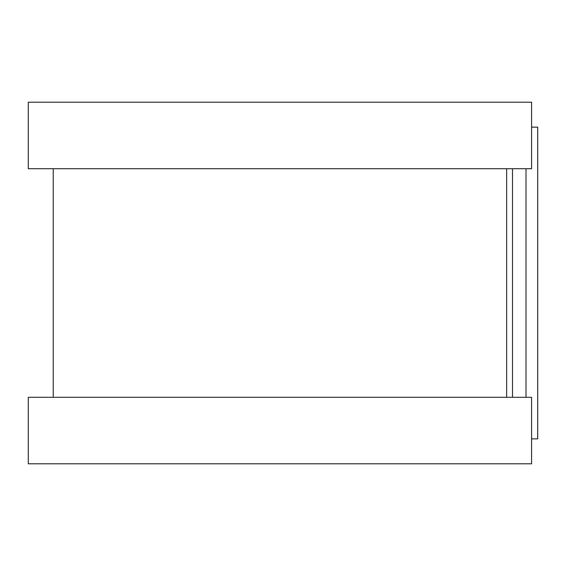 <?xml version="1.0" encoding="UTF-8"?>
<svg xmlns="http://www.w3.org/2000/svg" width="566" height="566" viewBox="0 0 566 566"><rect width="100%" height="100%" fill="white"/><g stroke="black" fill="none" stroke-linecap="round" stroke-linejoin="round"><path stroke-width="0.85" d="M531.587 127.152L537.7 127.152L537.7 438.848L531.587 438.848M506.655 168.71L506.655 397.29L506.655 168.71M531.587 102.213L531.587 168.71L28.3 168.71L28.3 102.213L531.587 102.213M531.587 397.29L531.587 463.787L28.3 463.787L28.3 397.29L531.587 397.29M512.499 168.71L512.499 397.29M526.012 168.71L526.012 397.29M53.239 168.71L53.239 397.29"/></g></svg>

